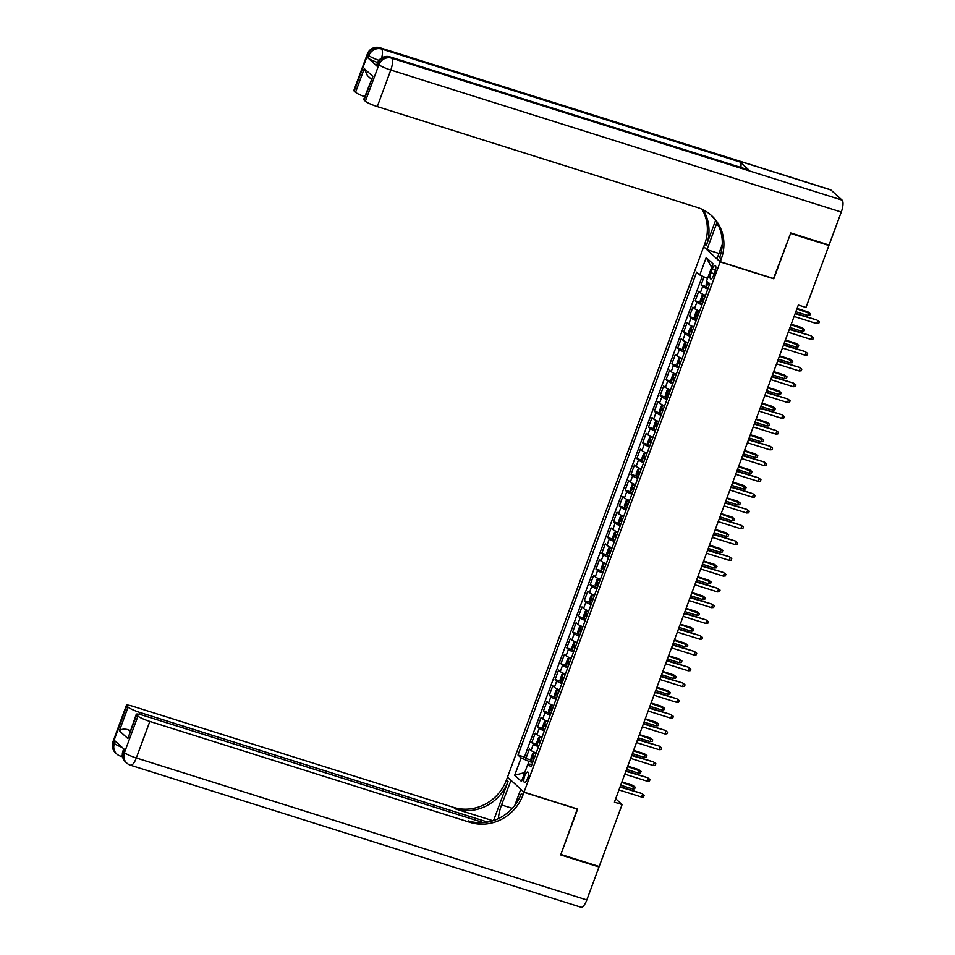 <?xml version="1.0" encoding="UTF-8"?>
<svg xmlns="http://www.w3.org/2000/svg" width="955" height="955" viewBox="0 0 955 955"><rect width="100%" height="100%" fill="white"/><g stroke="black" fill="none" stroke-linecap="round" stroke-linejoin="round"><path stroke-width="1.43" d="M527.59 778.516A5.444 1.779 -72.5 0 0 527.793 772.022A5.444 1.779 -72.5 0 0 524.725 775.914A5.444 1.779 -72.5 0 0 524.522 782.396A5.444 1.779 -72.5 0 0 527.59 778.516M703.644 246.879L507.499 777.143L524.032 792.149L720.177 261.897L704.002 246.999M704.05 276.902L701.066 284.996L706.413 286.679M705.47 295.358A6.792 0.955 -159.7 0 1 700.361 292.791L698.726 291.311L695.228 300.777L700.564 302.46M699.633 311.139A6.792 0.955 20.3 0 1 694.524 308.572L692.888 307.092L689.391 316.559L694.727 318.242M693.796 326.92A6.792 0.955 20.3 0 1 688.686 324.354L687.051 322.874L683.553 332.34L688.889 334.023M687.958 342.702A6.792 0.955 20.3 0 1 682.849 340.135L681.213 338.655L677.716 348.121L683.052 349.805M682.121 358.483A6.792 0.955 20.3 0 1 677.011 355.917L675.376 354.436L671.878 363.903L677.214 365.586M676.283 374.264A6.792 0.955 20.3 0 1 671.174 371.698L669.539 370.218L666.041 379.684L671.377 381.367M670.446 390.046A6.792 0.955 20.3 0 1 665.337 387.479L663.701 385.999L660.192 395.466L665.539 397.149M664.608 405.827A6.792 0.955 20.3 0 1 659.499 403.261L657.864 401.78L654.354 411.247L659.702 412.93M658.771 421.609A6.792 0.955 20.3 0 1 653.65 419.042L652.026 417.562L648.517 427.028L653.865 428.711M652.934 437.39A6.792 0.955 20.3 0 1 647.812 434.823L646.189 433.343L642.679 442.81L648.027 444.493M647.096 453.171A6.792 0.955 20.3 0 1 641.975 450.605L640.351 449.125L636.842 458.591L642.19 460.274M641.259 468.953A6.792 0.955 20.3 0 1 636.137 466.386L634.514 464.906L631.004 474.372L636.352 476.056M635.421 484.734A6.792 0.955 20.3 0 1 630.3 482.168L628.677 480.687L625.167 490.154L630.515 491.837M629.584 500.516A6.792 0.955 20.3 0 1 624.463 497.949L622.839 496.469L619.329 505.935L624.677 507.618M623.746 516.297A6.792 0.955 20.3 0 1 618.625 513.73L617.002 512.25L613.492 521.717L618.84 523.4M617.909 532.078A6.792 0.955 20.3 0 1 612.788 529.512L611.164 528.031L607.655 537.498L613.003 539.181M612.071 547.86A6.792 0.955 20.3 0 1 606.95 545.293L605.327 543.813L601.817 553.279L607.165 554.962M606.234 563.641A6.792 0.955 20.3 0 1 601.113 561.074L599.489 559.594L595.98 569.061L601.328 570.744M600.397 579.422A6.792 0.955 20.3 0 1 595.275 576.856L593.652 575.376L590.142 584.842L595.49 586.525M594.559 595.204A6.792 0.955 20.3 0 1 589.438 592.637L587.814 591.157L584.305 600.623L589.653 602.307M588.722 610.985A6.792 0.955 20.3 0 1 583.601 608.419L581.977 606.938L578.467 616.405L583.815 618.088M582.884 626.766A6.792 0.955 20.3 0 1 577.763 624.2L576.128 622.72L572.63 632.186L577.978 633.869M577.047 642.548A6.792 0.955 20.3 0 1 571.926 639.981L570.29 638.501L566.793 647.967L572.14 649.651M571.209 658.329A6.792 0.955 20.3 0 1 566.088 655.763L564.453 654.282L560.955 663.749L566.303 665.432M565.372 674.111A6.792 0.955 20.3 0 1 560.251 671.544L558.615 670.064L555.118 679.53L560.466 681.213M559.535 689.892A6.792 0.955 20.3 0 1 554.413 687.325L552.778 685.845L549.28 695.312L554.628 696.995M553.685 705.673A6.792 0.955 20.3 0 1 548.576 703.107L546.94 701.627L543.443 711.093L548.791 712.776M547.848 721.455A6.792 0.955 20.3 0 1 542.738 718.888L541.103 717.408L537.605 726.874L542.953 728.558M542.01 737.236A6.792 0.955 20.3 0 1 536.901 734.67L535.266 733.189L531.768 742.656L537.116 744.339M773.514 278.526L790.597 233.426L828.904 245.495L805.984 307.438L798.32 305.027L614.435 802.14L622.099 804.564L615.689 798.75M712.215 269.215L710.938 272.688A5.264 1.719 -72.5 0 0 710.735 278.967A5.264 1.719 -72.5 0 0 713.707 275.195L714.985 271.721A5.264 1.719 -72.5 0 0 715.188 265.442A5.264 1.719 -72.5 0 0 712.215 269.215L715.462 270.229M531.983 764.346L527.912 764.06L531.04 766.901L709.684 283.981L706.557 281.14L712.979 263.783L706.187 257.623L699.764 274.98L696.637 272.139L517.992 755.059L521.12 757.888L529.046 761.445L528.067 764.072M527.912 764.06L521.49 781.417L514.697 775.257L521.12 757.888M707.81 289.043A6.792 0.955 -159.7 0 1 702.689 286.476L701.066 284.996M702.343 276.138L524.426 757.076L525.93 758.437L531.278 760.12M536.173 753.018A6.792 0.955 20.3 0 1 531.064 750.451L529.428 748.971L525.93 758.437M538.513 746.715A6.792 0.955 -159.7 0 1 533.403 744.136L531.768 742.656M544.35 730.921A6.792 0.955 -159.7 0 1 539.241 728.355L537.605 726.874M550.187 715.14A6.792 0.955 -159.7 0 1 545.078 712.573L543.443 711.093M556.025 699.358A6.792 0.955 -159.7 0 1 550.916 696.792L549.28 695.312M561.862 683.577A6.792 0.955 -159.7 0 1 556.753 681.011L555.118 679.53M567.7 667.796A6.792 0.955 -159.7 0 1 562.591 665.229L560.955 663.749M573.537 652.014A6.792 0.955 -159.7 0 1 568.428 649.448L566.793 647.967M579.375 636.233A6.792 0.955 -159.7 0 1 574.265 633.666L572.63 632.186M585.212 620.452A6.792 0.955 -159.7 0 1 580.103 617.885L578.467 616.405M591.05 604.67A6.792 0.955 -159.7 0 1 585.94 602.104L584.305 600.623M596.887 588.889A6.792 0.955 -159.7 0 1 591.778 586.322L590.142 584.842M602.724 573.107A6.792 0.955 -159.7 0 1 597.615 570.541L595.98 569.061M608.562 557.326A6.792 0.955 -159.7 0 1 603.453 554.76L601.817 553.279M614.399 541.545A6.792 0.955 -159.7 0 1 609.29 538.978L607.655 537.498M620.237 525.763A6.792 0.955 -159.7 0 1 615.127 523.197L613.492 521.717M626.074 509.982A6.792 0.955 -159.7 0 1 620.965 507.415L619.329 505.935M631.912 494.201A6.792 0.955 -159.7 0 1 626.802 491.634L625.167 490.154M637.761 478.419A6.792 0.955 -159.7 0 1 632.64 475.853L631.004 474.372M643.598 462.638A6.792 0.955 -159.7 0 1 638.477 460.071L636.842 458.591M649.436 446.856A6.792 0.955 -159.7 0 1 644.315 444.29L642.679 442.81M655.273 431.075A6.792 0.955 -159.7 0 1 650.152 428.509L648.517 427.028M661.111 415.294A6.792 0.955 -159.7 0 1 655.99 412.727L654.354 411.247M666.948 399.512A6.792 0.955 -159.7 0 1 661.827 396.946L660.192 395.466M672.786 383.731A6.792 0.955 -159.7 0 1 667.664 381.164L666.041 379.684M678.623 367.95A6.792 0.955 -159.7 0 1 673.502 365.383L671.878 363.903M684.46 352.168A6.792 0.955 -159.7 0 1 679.339 349.602L677.716 348.121M690.298 336.387A6.792 0.955 -159.7 0 1 685.177 333.82L683.553 332.34M696.135 320.605A6.792 0.955 -159.7 0 1 691.014 318.039L689.391 316.559M701.973 304.824A6.792 0.955 -159.7 0 1 696.852 302.257L695.228 300.777M828.904 245.495L828.009 244.683M524.032 792.149L577.656 809.052L560.871 854.427L599.179 866.507L622.099 804.564M773.813 278.8L720.177 261.897M532.639 762.579L529.046 761.445M707.536 278.466L699.764 274.98M524.426 757.076L517.992 755.059M711.666 267.316L706.187 257.623M514.697 775.257L524.784 772.547M795.145 313.634L816.931 320.032L819.318 321.859L817.743 320.761L816.692 323.602L794.083 316.475M816.931 320.032L795.3 313.216M819.318 321.859L818.733 323.435L816.692 323.602M707.213 281.737L706.139 284.626L706.449 287.013A4.5 0.633 20.3 0 0 708.192 288.004M708.789 282.489L708.085 284.387A4.5 0.633 20.3 0 0 709.302 285.008M808.002 311.915L810.377 313.741L809.792 315.329L807.751 315.484L808.801 312.655L808.002 311.915L797.055 308.465M810.377 313.741L796.888 308.895M807.751 315.484L795.837 311.736M377.631 62.541A10.195 1.433 -159.7 0 1 367.985 57.957L376.915 66.074A10.195 1.433 -159.7 0 1 376.545 65.429L377.428 63.066A10.195 1.433 20.3 0 0 377.798 63.699L376.915 66.074M790.764 232.948L773.872 278.633L720.237 261.73L721.228 259.056A42.486 39.716 132.2 0 0 711.475 215.52A42.486 39.716 132.2 0 0 697.52 207.522L377.273 106.59A10.195 1.433 -159.7 0 1 365.395 101.254L378.908 64.713L377.798 63.699A10.195 9.538 132.2 0 1 390.488 57.133L391.61 58.148L842.095 200.132A10.195 3.331 107.5 0 1 841.271 212.046L829.071 245.029L790.764 232.948M716.954 222.766A19.124 6.231 -72.5 0 0 716.083 224.974L706.939 249.661L703.704 246.724L704.695 244.038A42.486 39.716 132.2 0 0 702.056 209.276M720.237 261.73L717.002 258.793L722.267 244.54M715.534 220.545L706.306 245.507A42.486 39.716 132.2 0 0 703.083 209.778M371.232 79.086L367.389 75.6L364.297 68.641L372.832 76.388L364.082 100.06L365.395 101.254M364.082 100.06A10.195 1.433 -159.7 0 1 363.712 99.416L372.832 76.388M830.922 189.997L380.436 48.001A10.195 3.331 -72.5 0 0 379.995 47.75L830.492 189.747A10.195 3.331 107.5 0 1 830.922 189.997L842.095 200.132M749.042 170.145L390.488 57.133A10.195 3.331 -72.5 0 0 390.058 56.882L748.613 169.894A10.195 3.331 107.5 0 1 749.042 170.145L740.101 162.028A10.195 3.331 107.5 0 1 740.889 167.459M718.972 253.457L706.939 249.661M364.703 96.718A10.195 1.433 -159.7 0 1 355.546 92.313L364.297 68.641M367.985 57.957L368.857 55.593L367.747 54.578L354.221 91.107L355.546 92.313M354.221 91.107A10.195 1.433 -159.7 0 1 353.851 90.474L367.377 53.934A10.195 1.433 20.3 0 0 367.747 54.578A10.195 9.538 132.2 0 1 380.436 48.001L381.558 49.015L740.101 162.028M721.228 259.056L719.616 257.587A42.486 39.716 132.2 0 0 710.663 214.803M598.117 866.161L599.012 866.973L586.812 899.956L136.314 757.972A10.195 3.331 -72.5 0 1 130.572 765.253A10.195 10.195 0 0 1 126.788 763.081A10.195 9.538 -47.8 0 1 124.448 752.636L137.962 716.107A10.195 1.433 20.3 0 0 149.84 721.431L136.314 757.972A10.195 1.433 -159.7 0 1 124.448 752.636L123.326 751.621L124.198 749.257L115.269 741.14L114.385 743.515L113.275 742.501A10.195 1.433 -159.7 0 1 112.905 741.856L126.418 705.315A10.195 1.433 20.3 0 0 126.788 705.96L113.275 742.501A10.195 9.538 132.2 0 0 115.615 752.946A10.195 10.195 0 0 1 112.905 741.856M599.012 866.973L560.704 854.904L577.309 808.945M511.032 780.354L501.542 804.946A19.124 6.231 -72.5 0 0 498.391 818.614M510.674 780.247L507.439 777.298L506.448 779.984A42.486 39.716 -47.8 0 1 453.541 807.369L133.294 706.425A10.195 1.433 20.3 0 0 126.418 705.315M493.592 820.536L508.06 781.441A42.486 39.716 -47.8 0 1 455.153 808.825L492.959 820.739M577.608 809.207L523.973 792.304L522.982 794.99A42.486 39.716 -47.8 0 1 470.075 822.374L149.84 721.431M523.973 792.304L520.738 789.367L514.817 805.351M483.373 822.601L143.155 715.367A10.195 1.433 20.3 0 0 136.267 714.268L127.886 738.573L119.351 730.826L128.101 707.154L126.788 705.96M128.101 707.154A10.195 1.433 20.3 0 0 139.979 712.49L139.299 714.328M487.623 822.064L139.979 712.49M586.812 899.956A10.195 3.331 107.5 0 1 581.058 907.25L130.572 765.253M136.267 714.268A10.195 1.433 20.3 0 0 136.637 714.901L127.886 738.573M137.962 716.107L136.637 714.901M130.262 730.503A10.195 1.433 -159.7 0 1 128.018 729.656L129.94 731.387M522.982 794.99L521.37 793.533A42.486 39.716 -47.8 0 1 468.475 820.906L470.075 822.374M119.351 730.826C121.13 729.119 124.019 728.725 128.018 729.656M789.296 329.415L811.093 335.814L813.481 337.64L811.905 336.542L810.855 339.383L788.245 332.256M811.093 335.814L789.463 328.998M813.481 337.64L812.896 339.216L810.855 339.383M783.458 345.197L805.256 351.595L807.644 353.422L806.068 352.323L805.017 355.165L782.408 348.038M805.256 351.595L783.625 344.779M807.644 353.422L807.059 354.997L805.017 355.165M777.621 360.978L799.419 367.377L801.806 369.203L800.23 368.105L799.168 370.946L776.57 363.819M799.419 367.377L777.788 360.56M801.806 369.203L801.221 370.779L799.168 370.946M771.783 376.759L793.581 383.158L795.969 384.984L794.381 383.886L793.33 386.727L770.733 379.601M793.581 383.158L771.95 376.342M795.969 384.984L795.384 386.56L793.33 386.727M705.423 295.501L703.537 294.904L702.056 295.68L700.302 300.407L700.612 302.795A4.5 0.633 20.3 0 0 702.355 303.797M703.537 294.904A4.5 0.633 20.3 0 0 705.268 295.907M704.157 298.903A4.5 0.633 -159.7 0 1 702.952 298.27L702.247 300.168A4.5 0.633 20.3 0 0 703.465 300.789M802.164 327.696L804.54 329.523L803.955 331.11L801.913 331.266L802.964 328.436L802.164 327.696L791.217 324.246M804.54 329.523L791.05 324.676M801.913 331.266L790 327.517M699.585 311.282L697.699 310.685L696.219 311.461L694.464 316.189L694.774 318.576A4.5 0.633 20.3 0 0 696.517 319.579M697.699 310.685A4.5 0.633 20.3 0 0 699.43 311.688M698.32 314.684A4.5 0.633 -159.7 0 1 697.114 314.052L696.41 315.95A4.5 0.633 20.3 0 0 697.628 316.571M796.315 343.478L798.702 345.304L798.117 346.892L796.076 347.059L797.127 344.218L796.315 343.478L785.38 340.028M798.702 345.304L785.213 340.458M796.076 347.059L784.162 343.299M693.748 327.064L691.862 326.467L690.381 327.243L688.627 331.97L688.937 334.357A4.5 0.633 20.3 0 0 690.68 335.36M688.925 334.298L691.826 326.491A4.5 0.633 20.3 0 0 693.593 327.47M692.482 330.466A4.5 0.633 -159.7 0 1 691.277 329.833L690.572 331.731A4.5 0.633 20.3 0 0 691.79 332.352M790.477 359.259L792.865 361.086L792.28 362.673L790.239 362.84L791.289 359.999L790.477 359.259L779.543 355.809M792.865 361.086L779.376 356.239M790.239 362.84L778.325 359.08M687.91 342.845L686.024 342.248L684.544 343.024L682.789 347.751L683.1 350.139A4.5 0.633 20.3 0 0 684.842 351.142M686.024 342.248A4.5 0.633 20.3 0 0 687.755 343.251M686.645 346.247A4.5 0.633 -159.7 0 1 685.439 345.615L684.735 347.513A4.5 0.633 20.3 0 0 685.953 348.133M784.64 375.04L787.027 376.867L786.442 378.455L784.401 378.622L785.452 375.781L784.64 375.04L773.705 371.591M787.027 376.867L773.538 372.02M784.401 378.622L772.488 374.861M765.946 392.541L787.744 398.939L790.131 400.766L788.543 399.668L787.493 402.509L764.895 395.382M787.744 398.939L766.113 392.123M790.131 400.766L789.546 402.342L787.493 402.509M682.073 358.626L680.187 358.03L678.707 358.805L676.952 363.533L677.262 365.92A4.5 0.633 20.3 0 0 679.005 366.923M680.187 358.03A4.5 0.633 20.3 0 0 681.918 359.032M680.808 362.029A4.5 0.633 -159.7 0 1 679.602 361.396L678.898 363.294A4.5 0.633 20.3 0 0 680.115 363.915M778.803 390.822L781.19 392.648L780.605 394.236L778.564 394.403L779.614 391.562L778.803 390.822L767.868 387.372M781.19 392.648L767.701 387.802M778.564 394.403L766.65 390.643M760.108 408.322L781.906 414.721L784.294 416.547L782.706 415.449L781.656 418.29L759.058 411.163M781.906 414.721L760.276 407.904M784.294 416.547L783.709 418.123L781.656 418.29M676.236 374.408L674.349 373.811L672.869 374.587L671.114 379.314L671.425 381.702A4.5 0.633 20.3 0 0 673.168 382.704M674.349 373.811A4.5 0.633 20.3 0 0 676.08 374.814M674.97 377.81A4.5 0.633 -159.7 0 1 673.764 377.177L673.06 379.075A4.5 0.633 20.3 0 0 674.278 379.696M772.965 406.603L775.353 408.43L774.768 410.017L772.726 410.184L773.777 407.343L772.965 406.603L762.03 403.153M775.353 408.43L761.863 403.583M772.726 410.184L760.813 406.424M754.271 424.115L776.069 430.502L778.456 432.329L776.869 431.23L775.818 434.071L753.22 426.945M776.069 430.502L754.438 423.686M778.456 432.329L777.871 433.904L775.818 434.071M670.398 390.189L668.512 389.592L667.032 390.368L665.277 395.095L665.587 397.483A4.5 0.633 20.3 0 0 667.33 398.486M668.512 389.592A4.5 0.633 20.3 0 0 670.243 390.595M669.133 393.591A4.5 0.633 -159.7 0 1 667.927 392.959L667.223 394.857A4.5 0.633 20.3 0 0 668.44 395.477M767.128 422.385L769.515 424.223L768.93 425.799L766.889 425.966L767.939 423.125L767.128 422.385L756.193 418.935M769.515 424.223L756.026 419.364M766.889 425.966L754.975 422.206M748.434 439.897L770.231 446.283L772.619 448.11L771.031 447.012L769.981 449.853L747.383 442.726M770.231 446.283L748.601 439.467M772.619 448.11L772.034 449.686L769.981 449.853M664.561 405.971L662.675 405.374L661.194 406.15L659.439 410.877L659.75 413.264A4.5 0.633 20.3 0 0 661.493 414.267M659.738 413.205L662.627 405.398A4.5 0.633 20.3 0 0 664.405 406.376M663.295 409.373A4.5 0.633 -159.7 0 1 662.09 408.74L661.385 410.638A4.5 0.633 20.3 0 0 662.603 411.259M761.29 438.166L763.678 440.004L763.093 441.58L761.051 441.747L762.102 438.906L761.29 438.166L750.343 434.716M763.678 440.004L750.188 435.146M761.051 441.747L749.138 437.987M742.596 455.678L764.394 462.065L766.781 463.891L765.194 462.793L764.143 465.634L741.546 458.519M764.394 462.065L742.751 455.249M766.781 463.891L766.197 465.467L764.143 465.634M658.711 421.752L656.837 421.155L655.357 421.931L653.602 426.658L653.912 429.046A4.5 0.633 20.3 0 0 655.655 430.048M656.837 421.155A4.5 0.633 20.3 0 0 658.568 422.158M657.458 425.154A4.5 0.633 -159.7 0 1 656.24 424.521L655.548 426.419A4.5 0.633 20.3 0 0 656.765 427.04M755.453 453.947L757.84 455.786L757.255 457.361L755.214 457.529L756.264 454.687L755.453 453.947L744.506 450.509M757.84 455.786L744.351 450.927M755.214 457.529L743.3 453.768M736.759 471.46L758.557 477.846L760.944 479.673L759.356 478.574L758.306 481.416L735.708 474.301M758.557 477.846L736.914 471.03M760.944 479.673L760.359 481.248L758.306 481.416M652.874 437.533L650.988 436.936L649.519 437.712L647.765 442.44L648.075 444.827A4.5 0.633 20.3 0 0 649.818 445.83M650.988 436.936A4.5 0.633 20.3 0 0 652.731 437.939M651.62 440.935A4.5 0.633 -159.7 0 1 650.403 440.303L649.71 442.201A4.5 0.633 20.3 0 0 650.928 442.822M749.615 469.741L752.003 471.567L751.418 473.143L749.377 473.31L750.427 470.469L749.615 469.741L738.669 466.291M752.003 471.567L738.513 466.709M749.377 473.31L737.463 469.55M730.921 487.241L752.719 493.628L755.107 495.454L753.519 494.356L752.468 497.197L729.871 490.082M752.719 493.628L731.076 486.811M755.107 495.454L754.522 497.03L752.468 497.197M647.036 453.315L645.15 452.718L643.682 453.494L641.927 458.221L642.238 460.608A4.5 0.633 20.3 0 0 643.98 461.611M645.15 452.718A4.5 0.633 20.3 0 0 646.893 453.721M645.783 456.717A4.5 0.633 -159.7 0 1 644.565 456.084L643.873 457.982A4.5 0.633 20.3 0 0 645.079 458.603M743.778 485.522L746.165 487.348L745.58 488.924L743.539 489.091L744.59 486.25L743.778 485.522L732.831 482.072M746.165 487.348L732.676 482.49M743.539 489.091L731.626 485.331M725.084 503.022L746.882 509.409L749.269 511.235L747.681 510.137L746.631 512.978L724.033 505.864M746.882 509.409L725.239 502.593M749.269 511.235L748.684 512.811L746.631 512.978M641.199 469.096L639.313 468.499L637.845 469.275L636.09 474.002L636.4 476.39A4.5 0.633 20.3 0 0 638.143 477.393M639.313 468.499A4.5 0.633 20.3 0 0 641.056 469.502M639.946 472.498A4.5 0.633 -159.7 0 1 638.728 471.865L638.036 473.764A4.5 0.633 20.3 0 0 639.241 474.384M737.94 501.303L740.328 503.13L739.743 504.706L737.702 504.873L738.752 502.032L737.94 501.303L726.994 497.853M740.328 503.13L726.839 498.271M737.702 504.873L725.788 501.112M719.246 518.804L741.044 525.19L743.432 527.017L741.844 525.918L740.793 528.76L718.196 521.645M741.044 525.19L719.402 518.374M743.432 527.017L742.847 528.593L740.793 528.76M635.362 484.877L633.475 484.281L632.007 485.056L630.252 489.784L630.563 492.171A4.5 0.633 20.3 0 0 632.305 493.174M630.551 492.112L633.44 484.304A4.5 0.633 20.3 0 0 635.218 485.283M634.108 488.28A4.5 0.633 -159.7 0 1 632.89 487.647L632.198 489.545A4.5 0.633 20.3 0 0 633.404 490.178M732.103 517.085L734.49 518.911L733.906 520.487L731.864 520.654L732.915 517.813L732.103 517.085L721.156 513.635M734.49 518.911L721.001 514.053M731.864 520.654L719.951 516.894M713.409 534.585L735.207 540.972L737.594 542.798L736.007 541.7L734.956 544.541L712.358 537.426M735.207 540.972L713.564 534.155M737.594 542.798L737.009 544.374L734.956 544.541M629.524 500.659L627.638 500.062L626.17 500.838L624.415 505.565L624.725 507.953A4.5 0.633 20.3 0 0 626.456 508.955M624.713 507.893L627.602 500.086A4.5 0.633 20.3 0 0 629.381 501.065M628.271 504.061A4.5 0.633 -159.7 0 1 627.053 503.428L626.361 505.326A4.5 0.633 20.3 0 0 627.566 505.959M726.266 532.866L728.653 534.693L728.068 536.268L726.015 536.435L727.077 533.594L726.266 532.866L715.319 529.416M728.653 534.693L715.164 529.834M726.015 536.435L714.113 532.675M707.571 550.367L729.369 556.753L731.757 558.58L730.169 557.481L729.119 560.322L706.521 553.208M729.369 556.753L707.727 549.937M731.757 558.58L731.172 560.155L729.119 560.322M623.687 516.44L621.801 515.843L620.332 516.619L618.577 521.346L618.888 523.746A4.5 0.633 20.3 0 0 620.619 524.737M621.801 515.843A4.5 0.633 20.3 0 0 623.543 516.846M622.433 519.842A4.5 0.633 -159.7 0 1 621.216 519.21L620.523 521.108A4.5 0.633 20.3 0 0 621.729 521.74M720.428 548.648L722.816 550.474L722.231 552.05L720.177 552.217L721.228 549.376L720.428 548.648L709.481 545.198M722.816 550.474L709.326 545.615M720.177 552.217L708.276 548.457M701.734 566.148L723.532 572.534L725.907 574.361L724.332 573.263L723.281 576.104L700.684 568.989M723.532 572.534L701.889 565.718M725.907 574.361L725.334 575.937L723.281 576.104M617.849 532.221L615.963 531.637L614.483 532.401L612.74 537.128L613.05 539.527A4.5 0.633 20.3 0 0 614.781 540.518M615.963 531.637A4.5 0.633 20.3 0 0 617.706 532.627M616.596 535.624A4.5 0.633 -159.7 0 1 615.378 534.991L614.686 536.889A4.5 0.633 20.3 0 0 615.891 537.522M714.591 564.429L716.978 566.255L716.393 567.831L714.34 567.998L715.39 565.157L714.591 564.429L703.644 560.979M716.978 566.255L703.489 561.397M714.34 567.998L702.438 564.238M695.897 581.929L717.694 588.316L720.07 590.142L718.494 589.044L717.444 591.885L694.846 584.77M717.694 588.316L696.052 581.5M720.07 590.142L719.497 591.718L717.444 591.885M612.012 548.003L610.126 547.418L608.645 548.182L606.903 552.909L607.213 555.309A4.5 0.633 20.3 0 0 608.944 556.299M610.126 547.418A4.5 0.633 20.3 0 0 611.868 548.409M610.758 551.405A4.5 0.633 -159.7 0 1 609.541 550.772L608.848 552.67A4.5 0.633 20.3 0 0 610.054 553.303M708.753 580.21L711.141 582.037L710.556 583.612L708.503 583.78L709.553 580.938L708.753 580.21L697.807 576.76M711.141 582.037L697.651 577.178M708.503 583.78L696.601 580.019M690.059 597.711L711.857 604.097L714.233 605.924L712.657 604.825L711.606 607.667L689.009 600.552M711.857 604.097L690.214 597.281M714.233 605.924L713.66 607.499L711.606 607.667M606.174 563.784L604.288 563.199L602.808 563.963L601.065 568.691L601.375 571.09A4.5 0.633 20.3 0 0 603.106 572.081M601.364 571.03L604.252 563.211A4.5 0.633 20.3 0 0 606.031 564.19M604.921 567.186A4.5 0.633 -159.7 0 1 603.703 566.554L603.011 568.452A4.5 0.633 20.3 0 0 604.217 569.085M702.916 595.992L705.303 597.818L704.718 599.394L702.665 599.561L703.716 596.72L702.916 595.992L691.969 592.542M705.303 597.818L691.814 592.96M702.665 599.561L690.763 595.801M684.222 613.492L706.02 619.879L708.395 621.705L706.819 620.607L705.769 623.448L683.171 616.333M706.02 619.879L684.377 613.062M708.395 621.705L707.81 623.281L705.769 623.448M600.337 579.566L598.451 578.981L596.971 579.745L595.228 584.472L595.538 586.871A4.5 0.633 20.3 0 0 597.269 587.862M595.526 586.812L598.415 578.993A4.5 0.633 20.3 0 0 600.194 579.971M599.083 582.968A4.5 0.633 -159.7 0 1 597.866 582.335L597.173 584.233A4.5 0.633 20.3 0 0 598.379 584.866M697.078 611.773L699.466 613.599L698.881 615.175L696.828 615.342L697.878 612.501L697.078 611.773L686.132 608.323M699.466 613.599L685.976 608.741M696.828 615.342L684.926 611.582M678.384 629.273L700.182 635.66L702.558 637.486L700.982 636.388L699.931 639.229L677.334 632.115M700.182 635.66L678.539 628.844M702.558 637.486L701.973 639.062L699.931 639.229M594.499 595.347L592.613 594.762L591.133 595.526L589.39 600.253L589.701 602.653A4.5 0.633 20.3 0 0 591.432 603.644M592.613 594.762A4.5 0.633 20.3 0 0 594.356 595.753M593.246 598.749A4.5 0.633 -159.7 0 1 592.028 598.117L591.324 600.015A4.5 0.633 20.3 0 0 592.542 600.647M691.241 627.554L693.628 629.381L693.043 630.957L690.99 631.124L692.041 628.283L691.241 627.554L680.294 624.104M693.628 629.381L680.139 624.522M690.99 631.124L679.089 627.363M672.547 645.055L694.345 651.441L696.72 653.268L695.145 652.17L694.094 655.011L671.496 647.896M694.345 651.441L672.702 644.625M696.72 653.268L696.135 654.843L694.094 655.011M588.662 611.128L586.776 610.543L585.296 611.307L583.553 616.035L583.863 618.434A4.5 0.633 20.3 0 0 585.594 619.425M586.776 610.543A4.5 0.633 20.3 0 0 588.519 611.534M587.409 614.531A4.5 0.633 -159.7 0 1 586.191 613.898L585.487 615.796A4.5 0.633 20.3 0 0 586.704 616.429M685.404 643.336L687.791 645.162L687.206 646.738L685.153 646.905L686.203 644.064L685.404 643.336L674.457 639.886M687.791 645.162L674.302 640.304M685.153 646.905L673.251 643.145M666.709 660.836L688.507 667.223L690.883 669.049L689.307 667.951L688.257 670.792L665.659 663.677M688.507 667.223L666.865 660.406M690.883 669.049L690.298 670.637L688.257 670.792M582.825 626.91L580.938 626.325L579.458 627.089L577.715 631.816L578.026 634.216A4.5 0.633 20.3 0 0 579.757 635.206M580.938 626.325A4.5 0.633 20.3 0 0 582.681 627.316M581.571 630.312A4.5 0.633 -159.7 0 1 580.354 629.679L579.649 631.577A4.5 0.633 20.3 0 0 580.867 632.21M679.566 659.117L681.954 660.944L681.369 662.519L679.315 662.686L680.366 659.845L679.566 659.117L668.619 655.667M681.954 660.944L668.464 656.085M679.315 662.686L667.414 658.926M660.872 676.617L682.67 683.004L685.045 684.831L683.47 683.732L682.419 686.573L659.821 679.459M682.67 683.004L661.027 676.188M685.045 684.831L684.46 686.418L682.419 686.573M576.987 642.691L575.101 642.106L573.621 642.87L571.878 647.597L572.188 649.997A4.5 0.633 20.3 0 0 573.919 650.988M572.176 649.937L575.065 642.118A4.5 0.633 20.3 0 0 576.844 643.097M575.734 646.093A4.5 0.633 -159.7 0 1 574.516 645.461L573.812 647.359A4.5 0.633 20.3 0 0 575.029 647.991M673.729 674.899L676.116 676.725L675.531 678.301L673.478 678.468L674.528 675.627L673.729 674.899L662.782 671.449M676.116 676.725L662.627 671.866M673.478 678.468L661.576 674.708M655.035 692.399L676.832 698.785L679.208 700.612L677.632 699.514L676.582 702.355L653.984 695.24M676.832 698.785L655.19 691.969M679.208 700.612L678.623 702.2L676.582 702.355M571.15 658.473L569.264 657.888L567.783 658.652L566.04 663.379L566.351 665.778A4.5 0.633 20.3 0 0 568.082 666.769M566.339 665.719L569.228 657.9A4.5 0.633 20.3 0 0 571.006 658.878M569.896 661.875A4.5 0.633 -159.7 0 1 568.679 661.242L567.974 663.14A4.5 0.633 20.3 0 0 569.192 663.773M667.891 690.68L670.279 692.506L669.694 694.082L667.64 694.249L668.691 691.408L667.891 690.68L656.945 687.23M670.279 692.506L656.789 687.648M667.64 694.249L655.739 690.489M649.197 708.18L670.995 714.567L673.371 716.393L671.795 715.295L670.744 718.136L648.147 711.021M670.995 714.567L649.352 707.751M673.371 716.393L672.786 717.981L670.744 718.136M643.36 723.962L665.146 730.348L667.533 732.175L665.957 731.076L664.907 733.918L642.309 726.803M665.146 730.348L643.515 723.532M667.533 732.175L666.948 733.762L664.907 733.918M637.522 739.743L659.308 746.13L661.696 747.956L660.12 746.858L659.069 749.699L636.472 742.584M659.308 746.13L637.677 739.313M661.696 747.956L661.111 749.544L659.069 749.699M565.312 674.254L563.426 673.669L561.946 674.433L560.203 679.16L560.513 681.56A4.5 0.633 20.3 0 0 562.244 682.55M563.426 673.669A4.5 0.633 20.3 0 0 565.169 674.66M564.059 677.656A4.5 0.633 -159.7 0 1 562.841 677.023L562.137 678.921A4.5 0.633 20.3 0 0 563.355 679.554M662.054 706.461L664.441 708.288L663.856 709.863L661.803 710.031L662.854 707.189L662.054 706.461L651.107 703.011M664.441 708.288L650.952 703.441M661.803 710.031L649.901 706.27M559.475 690.035L557.589 689.45L556.108 690.214L554.354 694.942L554.676 697.341A4.5 0.633 20.3 0 0 556.407 698.332M557.589 689.45A4.5 0.633 20.3 0 0 559.332 690.441M558.221 693.437A4.5 0.633 -159.7 0 1 557.004 692.805L556.299 694.703A4.5 0.633 20.3 0 0 557.517 695.336M656.216 722.243L658.604 724.069L658.019 725.645L655.966 725.812L657.016 722.971L656.216 722.243L645.27 718.793M658.604 724.069L645.114 719.222M655.966 725.812L644.064 722.052M553.637 705.817L551.751 705.232L550.271 705.996L548.516 710.735L548.827 713.122A4.5 0.633 20.3 0 0 550.569 714.113M551.751 705.232A4.5 0.633 20.3 0 0 553.494 706.223M552.384 709.219A4.5 0.633 -159.7 0 1 551.166 708.586L550.462 710.484A4.5 0.633 20.3 0 0 551.68 711.117M650.379 738.024L652.754 739.85L652.181 741.426L650.128 741.593L651.179 738.752L650.379 738.024L639.432 734.574M652.754 739.85L639.277 735.004M650.128 741.593L638.226 737.833M631.685 755.524L653.471 761.911L655.858 763.737L654.282 762.651L653.232 765.48L630.634 758.365M653.471 761.911L631.84 755.095M655.858 763.737L655.273 765.325L653.232 765.48M547.8 721.598L545.914 721.013L544.434 721.777L542.679 726.516L542.989 728.904A4.5 0.633 20.3 0 0 544.732 729.895M542.989 728.844L545.878 721.025A4.5 0.633 20.3 0 0 547.657 722.004M546.547 725A4.5 0.633 -159.7 0 1 545.329 724.367L544.625 726.266A4.5 0.633 20.3 0 0 545.842 726.898M644.541 753.805L646.917 755.632L646.344 757.208L644.291 757.375L645.341 754.534L644.541 753.805L633.595 750.355M646.917 755.632L633.44 750.785M644.291 757.375L632.389 753.626M625.847 771.306L647.633 777.692L650.021 779.519L648.445 778.432L647.395 781.262L624.797 774.147M647.633 777.692L626.003 770.876M650.021 779.519L649.436 781.106L647.395 781.262M541.963 737.391L540.076 736.794L538.596 737.558L536.841 742.298L537.152 744.685A4.5 0.633 20.3 0 0 538.895 745.676M537.152 744.625L540.041 736.806A4.5 0.633 20.3 0 0 541.819 737.785M540.709 740.782A4.5 0.633 -159.7 0 1 539.491 740.149L538.787 742.047A4.5 0.633 20.3 0 0 540.005 742.68M638.704 769.587L641.08 771.413L640.507 772.989L638.453 773.156L639.504 770.315L638.704 769.587L627.757 766.137M641.08 771.413L627.602 766.567M638.453 773.156L626.552 769.408M620.01 787.087L641.796 793.474L644.183 795.3L642.608 794.214L641.557 797.055L618.959 789.928M641.796 793.474L620.165 786.657M644.183 795.3L643.598 796.888L641.557 797.055M536.125 753.173L534.239 752.576L532.759 753.34L531.004 758.079L531.314 760.466A4.5 0.633 20.3 0 0 533.057 761.457M534.239 752.576A4.5 0.633 20.3 0 0 535.982 753.567M534.872 756.563A4.5 0.633 -159.7 0 1 533.654 755.93L532.95 757.828A4.5 0.633 20.3 0 0 534.167 758.461M632.867 785.368L635.242 787.195L634.669 788.77L632.616 788.937L633.666 786.096L632.867 785.368L621.92 781.918M635.242 787.195L621.765 782.348M632.616 788.937L620.714 785.189M700.361 292.791L702.689 286.476M531.064 750.451L533.403 744.136M536.901 734.67L539.241 728.355M542.738 718.888L545.078 712.573M548.576 703.107L550.916 696.792M554.413 687.325L556.753 681.011M560.251 671.544L562.591 665.229M566.088 655.763L568.428 649.448M571.926 639.981L574.265 633.666M577.763 624.2L580.103 617.885M583.601 608.419L585.94 602.104M589.438 592.637L591.778 586.322M595.275 576.856L597.615 570.541M601.113 561.074L603.453 554.76M606.95 545.293L609.29 538.978M612.788 529.512L615.127 523.197M618.625 513.73L620.965 507.415M624.463 497.949L626.802 491.634M630.3 482.168L632.64 475.853M636.137 466.386L638.477 460.071M641.975 450.605L644.315 444.29M647.812 434.823L650.152 428.509M653.65 419.042L655.99 412.727M659.499 403.261L661.827 396.946M665.337 387.479L667.664 381.164M671.174 371.698L673.502 365.383M677.011 355.917L679.339 349.602M682.849 340.135L685.177 333.82M688.686 324.354L691.014 318.039M694.524 308.572L696.852 302.257M714.245 273.727L710.938 272.688M708.085 282.525L706.449 286.954M709.386 284.793L708.085 284.387M706.306 245.507L704.695 244.038M841.271 212.046L390.786 70.049L377.273 106.59M390.786 70.049A10.195 3.331 -72.5 0 0 391.61 58.148A10.195 9.538 -47.8 0 0 378.908 64.713A10.195 1.433 20.3 0 0 390.786 70.049M381.678 57.897A10.195 3.331 -72.5 0 0 381.558 49.015A10.195 9.538 -47.8 0 0 368.857 55.593A10.195 1.433 20.3 0 0 378.944 60.332M718.53 225.738L716.083 224.974M508.06 781.441L506.448 779.984M455.153 808.825L453.541 807.369M122.156 747.395A10.195 1.433 -159.7 0 1 114.385 743.515A10.195 9.538 -47.8 0 0 116.725 753.961A10.195 10.195 0 0 0 120.521 756.133A10.195 3.331 -72.5 0 0 122.371 755.465M122.956 750.976A10.195 10.195 0 0 0 125.666 762.066A10.195 9.538 132.2 0 1 123.326 751.621A10.195 1.433 -159.7 0 1 122.956 750.976L123.744 748.839M512.31 808.336L501.542 804.946M703.501 294.928L700.612 302.735M703.549 300.574L702.247 300.168M697.663 310.709L694.763 318.516M697.711 316.356L696.41 315.95M691.874 332.137L690.572 331.731M685.976 342.272L683.088 350.079M686.036 347.918L684.735 347.513M680.139 358.053L677.25 365.861M680.187 363.7L678.898 363.294M674.302 373.835L671.413 381.642M674.349 379.481L673.06 379.075M668.464 389.616L665.575 397.423M668.512 395.263L667.223 394.857M662.675 411.044L661.385 410.638M656.789 421.179L653.9 428.986M656.837 426.825L655.548 426.419M650.952 436.96L648.063 444.767M651 442.607L649.71 442.201M645.114 452.742L642.226 460.549M645.162 458.388L643.873 457.982M639.277 468.523L636.388 476.33M639.325 474.169L638.036 473.764M633.487 489.951L632.198 489.545M627.65 505.732L626.361 505.326M621.765 515.867L618.876 523.674M621.812 521.514L620.523 521.108M615.927 531.649L613.038 539.456M615.975 537.295L614.686 536.889M610.09 547.43L607.201 555.249M610.138 553.076L608.848 552.67M604.3 568.858L603.011 568.452M598.463 584.639L597.173 584.233M592.577 594.774L589.689 602.593M592.625 600.42L591.324 600.015M586.74 610.555L583.851 618.374M586.788 616.202L585.487 615.796M580.903 626.337L578.014 634.156M580.95 631.983L579.649 631.577M575.113 647.765L573.812 647.359M569.276 663.546L567.974 663.14M563.39 673.681L560.501 681.5M563.438 679.327L562.137 678.921M557.553 689.462L554.664 697.281M557.601 695.109L556.299 694.703M551.715 705.244L548.827 713.063M551.763 710.89L550.462 710.484M545.926 726.671L544.625 726.266M540.088 742.453L538.787 742.047M534.203 752.588L531.314 760.407M534.251 758.234L532.95 757.828M390.058 56.882A10.195 10.195 0 0 0 377.428 63.066M379.995 47.75A10.195 10.195 0 0 0 367.377 53.934M122.574 756.778L120.521 756.133M116.725 753.961L115.615 752.946M126.788 763.081L125.666 762.066"/></g></svg>
